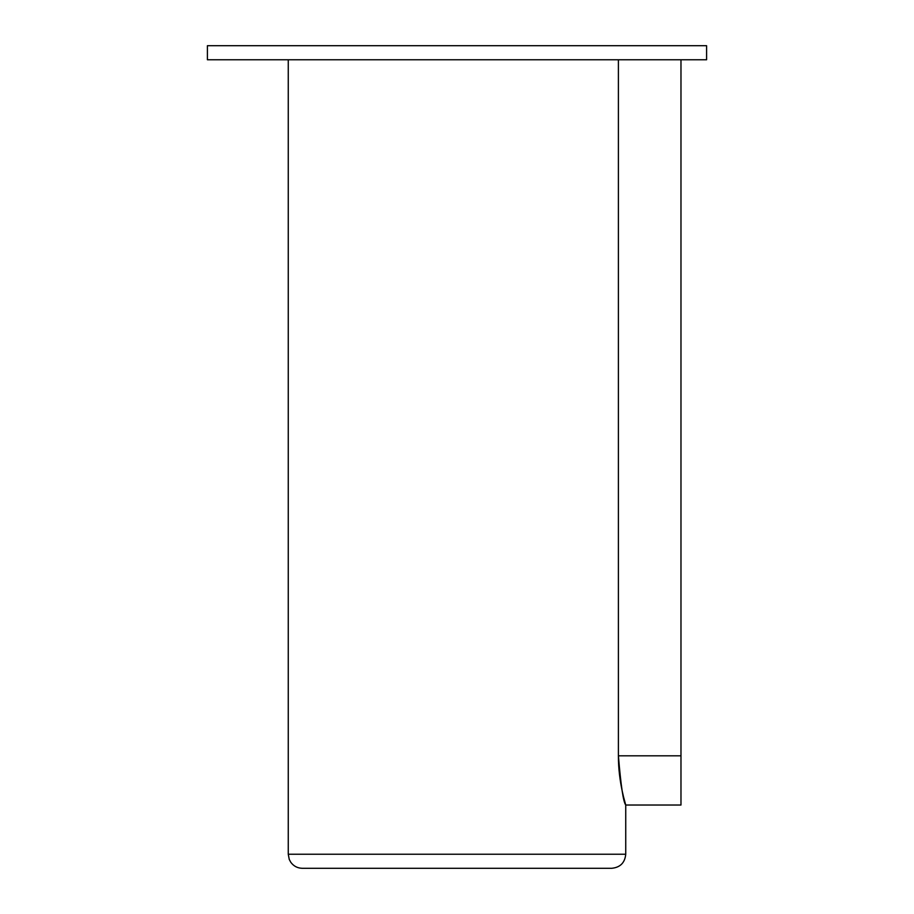 <?xml version="1.0" encoding="UTF-8"?>
<svg xmlns="http://www.w3.org/2000/svg" width="914" height="914" viewBox="0 0 914 914"><rect width="100%" height="100%" fill="white"/><g stroke="black" fill="none" stroke-linecap="round" stroke-linejoin="round"><path stroke-width="1.37" d="M625.736 854.236L288.264 854.236L289.247 859.411L290.755 862.233C293.623 866.152 297.473 868.174 302.328 868.3L611.672 868.3C620.218 867.466 624.902 862.782 625.736 854.236L625.736 805.028L623.554 796.939M618.401 59.764L618.401 755.809C618.241 782.258 625.976 805.542 625.736 805.028C623.337 802.149 620.892 785.743 618.401 755.809L618.698 765.578M619.532 774.969L620.72 783.287M622.126 790.679L623.451 796.517M625.736 805.028L680.976 805.028L680.976 59.764M706.591 59.764L207.409 59.764L207.409 45.7L706.591 45.7L706.591 59.764M680.976 755.809L618.401 755.809M288.264 854.236L288.264 59.764"/></g></svg>

